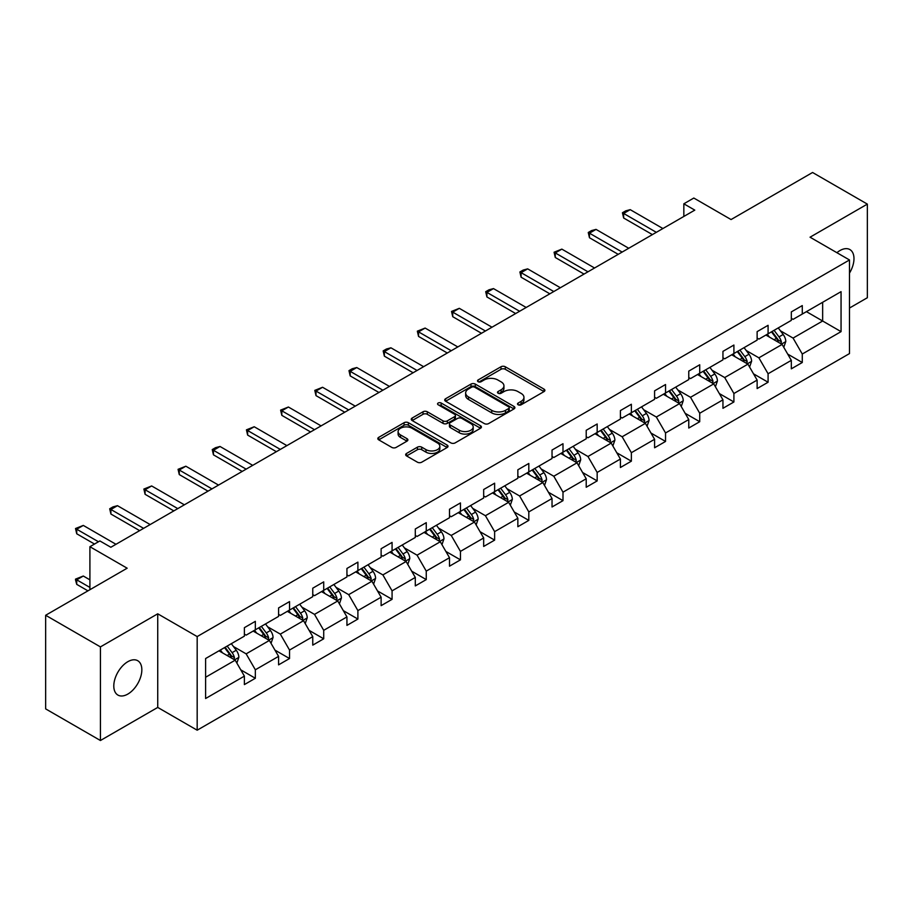 <?xml version="1.0" encoding="UTF-8"?>
<svg xmlns="http://www.w3.org/2000/svg" width="913" height="913" viewBox="0 0 913 913"><rect width="100%" height="100%" fill="white"/><g stroke="black" fill="none" stroke-linecap="round" stroke-linejoin="round"><path stroke-width="1.37" d="M518.139 404.79A2.134 1.233 0 0 0 521.14 404.79L544 391.597A3.047 1.758 0 0 0 544.89 390.365A3.047 1.758 0 0 0 544 389.121L505.288 366.764A3.047 1.758 0 0 0 500.986 366.764L478.127 379.956A2.134 1.233 0 0 0 477.51 380.824A2.134 1.233 0 0 0 478.127 381.702A2.134 1.233 0 0 0 481.14 381.702L484.095 379.991A9.735 5.615 0 0 1 497.859 379.991L501.089 381.851A9.735 5.615 0 0 1 503.942 385.822A9.735 5.615 0 0 1 501.089 389.805L498.133 391.506A2.134 1.233 0 0 0 497.505 392.373A2.134 1.233 0 0 0 498.133 393.241A2.134 1.233 0 0 0 501.146 393.241L504.102 391.54A9.735 5.615 0 0 1 517.865 391.54L521.095 393.4A9.735 5.615 0 0 1 523.948 397.372A9.735 5.615 0 0 1 521.095 401.343L518.139 403.055A2.134 1.233 0 0 0 517.511 403.923A2.134 1.233 0 0 0 518.139 404.79L518.139 403.055M127.82 694.085A19.835 11.447 120 0 0 140.773 676.601A19.835 11.447 120 0 0 137.737 660.715A19.835 11.447 120 0 0 127.82 661.697A19.835 11.447 120 0 0 114.867 679.169A19.835 11.447 120 0 0 117.903 695.067A19.835 11.447 120 0 0 127.82 694.085M849.489 273.113A19.835 11.447 120 0 0 849.877 249.569A19.835 11.447 120 0 0 839.96 250.55A19.835 11.447 120 0 0 836.901 252.696M849.489 308.046L867.35 297.729L867.35 204.113L812.57 172.489L731.062 219.554L693.812 198.041L683.837 203.804L683.837 216.449M100.43 740.511L157.732 707.427L157.732 613.81L100.43 646.895L100.43 740.511L45.65 708.887L45.65 615.271L127.158 568.206L89.908 546.704L89.908 589.707M100.43 646.895L45.65 615.271M406.559 453.441A3.047 1.758 0 0 0 405.669 454.685A3.047 1.758 0 0 0 406.559 455.929L417.424 462.195A3.047 1.758 0 0 0 421.726 462.195L447.108 447.541A3.047 1.758 0 0 0 447.998 446.297A3.047 1.758 0 0 0 447.108 445.053L408.385 422.708A3.047 1.758 0 0 0 404.082 422.708L378.712 437.361A3.047 1.758 0 0 0 377.822 438.605A3.047 1.758 0 0 0 378.712 439.838L391.825 447.416A3.047 1.758 0 0 0 396.128 447.416L406.993 441.15A3.047 1.758 0 0 0 407.883 439.906A3.047 1.758 0 0 0 406.993 438.662L400.487 434.908A8.137 4.702 0 0 1 398.102 431.587A8.137 4.702 0 0 1 403.124 427.25A8.137 4.702 0 0 1 411.991 428.265L437.475 442.976A8.137 4.702 0 0 1 439.861 446.297A8.137 4.702 0 0 1 434.839 450.645A8.137 4.702 0 0 1 425.972 449.618L421.726 447.165A3.047 1.758 0 0 0 417.424 447.165L406.559 453.441L406.559 455.929M89.908 546.704L99.882 540.941L110.838 547.264L694.793 210.127L683.837 203.804M157.732 613.81L197.174 636.578L849.489 259.965L849.489 353.582L197.174 730.195L197.174 636.578M867.35 204.113L810.048 237.197L849.489 259.965M484.312 423.575A3.047 1.758 0 0 0 488.615 423.575L513.996 408.921A3.047 1.758 0 0 0 514.886 407.677A3.047 1.758 0 0 0 513.996 406.445L475.285 384.088A3.047 1.758 0 0 0 470.982 384.088L445.601 398.741A3.047 1.758 0 0 0 444.711 399.985A3.047 1.758 0 0 0 445.601 401.229L484.312 423.575M439.027 405.258A2.134 1.233 0 0 1 441.184 405.555L480.512 428.254L455.165 442.885A3.047 1.758 0 0 1 450.862 442.885L412.151 420.539L412.151 418.051A3.047 1.758 0 0 0 411.261 419.295A3.047 1.758 0 0 0 412.151 420.539M412.151 418.051L423.016 411.774A3.047 1.758 0 0 1 427.318 411.774L443.022 420.847A3.047 1.758 0 0 0 447.324 420.847L454.526 416.682A3.047 1.758 0 0 0 455.416 415.438A3.047 1.758 0 0 0 454.526 414.205L438.183 404.767A2.134 1.233 0 0 1 437.555 403.9A2.134 1.233 0 0 1 438.868 402.759A2.134 1.233 0 0 1 441.184 403.021L480.546 425.755A3.047 1.758 0 0 1 481.436 426.987A3.047 1.758 0 0 1 480.546 428.231L480.546 425.755M205.608 658.535L244.387 636.144L244.387 627.665L255.343 621.342L255.343 629.81L278.579 616.401L278.579 607.932L289.535 601.599L289.535 610.078L312.76 596.668L312.76 588.189L323.716 581.866L323.716 590.346L346.94 576.936L346.94 568.457L357.896 562.134L357.896 570.614L381.12 557.204L381.12 548.724L392.076 542.402L392.076 550.87L415.301 537.46L415.301 528.992L426.257 522.658L426.257 531.138L449.493 517.728L449.493 509.249L460.449 502.926L460.449 511.406L483.673 497.996L483.673 489.516L494.629 483.194L494.629 491.673L517.854 478.264L517.854 469.784L528.81 463.462L528.81 471.93L552.034 458.52L552.034 450.052L562.99 443.718L562.99 452.197L586.214 438.788L586.214 430.308L597.17 423.986L597.17 432.465L620.406 419.056L620.406 410.576L631.362 404.254L631.362 412.733L654.587 399.323L654.587 390.844L665.543 384.521L665.543 392.989L688.767 379.58L688.767 371.112L699.723 364.778L699.723 373.257L722.948 359.848L722.948 351.368L733.904 345.046L733.904 353.525L757.128 340.115L757.128 331.636L768.084 325.313L768.084 333.793L791.32 320.372L791.32 311.904L802.276 305.581L802.276 314.049L841.056 291.658L841.056 331.636L802.276 354.027L802.276 362.507L791.32 368.829L791.32 360.35L768.084 373.759L768.084 382.239L757.128 388.561L757.128 380.093L733.904 393.503L733.904 401.971L722.948 408.305L722.948 399.826L699.723 413.235L699.723 421.715L688.767 428.037L688.767 419.558L665.543 432.967L665.543 441.447L654.587 447.769L654.587 439.29L631.362 452.7L631.362 461.179L620.406 467.502L620.406 459.034L597.17 472.443L597.17 480.911L586.214 487.245L586.214 478.766L562.99 492.175L562.99 500.655L552.034 506.977L552.034 498.498L528.81 511.908L528.81 520.387L517.854 526.71L517.854 518.242L494.629 531.651L494.629 540.119L483.673 546.442L483.673 537.974L460.449 551.384L460.449 559.852L449.493 566.186L449.493 557.706L426.257 571.116L426.257 579.595L415.301 585.918L415.301 577.438L392.076 590.848L392.076 599.327L381.12 605.65L381.12 597.182L357.896 610.592L357.896 619.06L346.94 625.394L346.94 616.914L323.716 630.324L323.716 638.803L312.76 645.126L312.76 636.646L289.535 650.056L289.535 658.535L278.579 664.858L278.579 656.379L255.343 669.788L255.343 678.268L244.387 684.59L244.387 676.122L205.608 698.513L205.608 658.535M253.152 631.077L269.369 640.447L246.145 653.856L233.466 646.53M246.145 653.856L255.343 669.788M269.369 640.447L278.579 656.379M244.387 634.113L246.145 635.128L255.343 629.81M287.344 611.345L303.55 620.703L280.325 634.113L267.646 626.797M280.325 634.113L289.535 650.056M303.55 620.703L312.76 636.646M278.579 614.381L280.325 615.396L289.535 610.078M321.524 591.613L337.742 600.971L314.506 614.381L301.826 607.065M314.506 614.381L323.716 630.324M337.742 600.971L346.94 616.914M312.76 594.648L314.506 595.664L323.716 590.346M355.705 571.88L371.922 581.239L348.698 594.648L336.007 587.321M348.698 594.648L357.896 610.592M371.922 581.239L381.12 597.182M346.94 574.916L348.698 575.92L357.896 570.614M389.885 552.137L406.102 561.506L382.878 574.916L370.199 567.589M382.878 574.916L392.076 590.848M406.102 561.506L415.301 577.438M381.12 555.172L382.878 556.188L392.076 550.87M424.066 532.405L440.283 541.763L417.058 555.172L404.379 547.857M417.058 555.172L426.257 571.116M440.283 541.763L449.493 557.706M415.301 535.44L417.058 536.456L426.257 531.138M458.258 512.672L474.463 522.031L451.239 535.44L438.56 528.113M451.239 535.44L460.449 551.384M474.463 522.031L483.673 537.974M449.493 515.708L451.239 516.712L460.449 511.406M492.438 492.929L508.655 502.298L485.419 515.708L472.74 508.381M485.419 515.708L494.629 531.651M508.655 502.298L517.854 518.242M483.673 495.976L485.419 496.98L494.629 491.673M526.618 473.196L542.836 482.566L519.611 495.976L506.92 488.649M519.611 495.976L528.81 511.908M542.836 482.566L552.034 498.498M517.854 476.232L519.611 477.248L528.81 471.93M560.799 453.464L577.016 462.823L553.792 476.232L541.112 468.917M553.792 476.232L562.99 492.175M577.016 462.823L586.214 478.766M552.034 456.5L553.792 457.516L562.99 452.197M594.979 433.732L611.196 443.09L587.972 456.5L575.293 449.173M587.972 456.5L597.17 472.443M611.196 443.09L620.406 459.034M586.214 436.768L587.972 437.772L597.17 432.465M629.171 413.988L645.377 423.358L622.152 436.768L609.473 429.441M622.152 436.768L631.362 452.7M645.377 423.358L654.587 439.29M620.406 417.024L622.152 418.04L631.362 412.733M663.352 394.256L679.569 403.614L656.333 417.024L643.654 409.709M656.333 417.024L665.543 432.967M679.569 403.614L688.767 419.558M654.587 397.292L656.333 398.308L665.543 392.989M697.532 374.524L713.749 383.882L690.525 397.292L677.834 389.977M690.525 397.292L699.723 413.235M713.749 383.882L722.948 399.826M688.767 377.56L690.525 378.575L699.723 373.257M731.712 354.792L747.93 364.15L724.705 377.56L712.026 370.233M724.705 377.56L733.904 393.503M747.93 364.15L757.128 380.093M722.948 357.828L724.705 358.832L733.904 353.525M765.893 335.048L782.11 344.418L758.886 357.828L746.206 350.501M758.886 357.828L768.084 373.759M782.11 344.418L791.32 360.35M757.128 338.084L758.886 339.1L768.084 333.793M806.43 311.653L822.647 321.011L793.066 338.084L780.387 330.768M793.066 338.084L802.276 354.027M841.056 331.636L822.647 321.011L822.647 302.283L841.056 291.658M157.732 707.427L197.174 730.195M791.32 318.352L793.066 319.367L802.276 314.049M205.608 677.252L235.189 660.179L218.972 650.821M235.189 660.179L244.387 676.122M787.702 354.096L802.276 362.507M753.522 373.828L768.084 382.239M719.33 393.56L733.904 401.971M685.149 413.304L699.723 421.715M650.969 433.036L665.543 441.447M616.789 452.768L631.362 461.179M582.608 472.5L597.17 480.911M548.416 492.244L562.99 500.655M514.236 511.976L528.81 520.387M480.055 531.708L494.629 540.119M445.875 551.441L460.449 559.852M411.695 571.184L426.257 579.595M377.503 590.916L392.076 599.327M343.322 610.649L357.896 619.06M309.142 630.381L323.716 638.803M274.961 650.124L289.535 658.535M240.781 669.857L255.343 678.268M518.983 405.098L521.095 403.877A9.735 5.615 0 0 0 523.948 399.905L523.948 397.372M503.942 385.822L503.942 388.356A9.735 5.615 0 0 1 501.089 392.328L498.977 393.549M544 389.121L544 391.597L505.288 369.297A3.047 1.758 0 0 0 500.986 369.297L478.983 381.999M513.951 408.944L475.285 386.621A3.047 1.758 0 0 0 470.982 386.621L445.635 401.252M508.621 408.556A2.134 1.233 0 0 0 509.237 407.677A2.134 1.233 0 0 0 508.621 406.81L474.634 387.192A2.134 1.233 0 0 0 471.622 387.192L468.506 388.995A9.735 5.615 0 0 0 465.653 392.967A9.735 5.615 0 0 0 468.506 396.938L491.73 410.348A9.735 5.615 0 0 0 505.494 410.348L508.621 408.556L508.621 411.078A2.134 1.233 0 0 0 509.237 410.211L509.237 407.677M465.653 392.967L465.653 395.5A9.735 5.615 0 0 0 468.506 399.472L468.506 396.938M508.621 411.078L505.494 412.881A9.735 5.615 0 0 1 491.73 412.881L468.506 399.472M412.197 420.562L423.016 414.308L423.016 411.774M455.416 415.438L455.416 417.971A3.047 1.758 0 0 1 454.526 419.215L447.324 423.37A3.047 1.758 0 0 1 443.022 423.37L427.318 414.308A3.047 1.758 0 0 0 423.016 414.308M459.307 430.251A8.137 4.702 0 0 0 468.175 431.267A8.137 4.702 0 0 0 473.196 426.93A8.137 4.702 0 0 0 470.811 423.609L461.841 418.428A3.047 1.758 0 0 0 457.539 418.428L450.326 422.582A3.047 1.758 0 0 0 449.436 423.826A3.047 1.758 0 0 0 450.326 425.07L459.307 430.251L459.307 432.785A8.137 4.702 0 0 0 468.175 433.801A8.137 4.702 0 0 0 473.196 429.464L473.196 426.93M449.436 423.826L449.436 426.36A3.047 1.758 0 0 0 450.326 427.592L450.326 425.07M459.307 432.785L450.326 427.592M439.861 446.297L439.861 448.831A8.137 4.702 0 0 1 434.839 453.168A8.137 4.702 0 0 1 425.972 452.152L421.726 449.698A3.047 1.758 0 0 0 417.424 449.698L406.605 455.952M398.102 431.587L398.102 434.12A8.137 4.702 0 0 0 400.487 437.441L400.487 434.908M406.993 438.662L406.993 441.15L400.487 437.441M447.108 445.053L447.108 447.541L408.385 425.241A3.047 1.758 0 0 0 404.082 425.241L378.747 439.872M783.776 347.294L785.796 341.473A8.217 4.736 -120 0 0 783.171 334.489L778.253 327.915M769.431 337.091L767.297 334.249M780.9 343.71L781.357 341.827A8.217 4.736 -120 0 0 779.006 336.886L774.087 330.323M772.033 331.51L777.442 338.734A4.188 2.419 60 0 1 778.207 340.013L781.357 341.827M771.462 331.841L776.381 338.403A8.217 4.736 60 0 1 778.424 342.284M656.333 232.324L623.647 213.448L623.647 218.002L622.438 212.752L625.725 210.857L630.221 209.659L662.906 228.535M652.396 234.607L623.647 218.002M630.221 209.659L623.647 213.448L622.438 212.752M749.596 367.037L751.604 361.217A8.217 4.736 -120 0 0 748.991 354.221L744.072 347.659M735.25 356.823L733.116 353.982M746.72 363.454L747.176 361.559A8.217 4.736 -120 0 0 744.825 356.629L739.907 350.056M737.852 351.243L743.262 358.478A4.188 2.419 60 0 1 744.027 359.745L747.176 361.559M737.282 351.573L742.201 358.147A8.217 4.736 60 0 1 744.243 362.016M715.415 386.77L717.424 380.949A8.217 4.736 -120 0 0 714.811 373.953L709.892 367.391M701.07 376.567L698.936 373.714M712.539 383.186L712.996 381.303A8.217 4.736 -120 0 0 710.645 376.361L705.726 369.788M703.672 370.986L709.081 378.21A4.188 2.419 60 0 1 709.846 379.477L712.996 381.303M703.09 371.306L708.009 377.879A8.217 4.736 60 0 1 710.063 381.76M622.152 252.068L589.467 233.192L589.467 237.745L588.257 232.495L591.544 230.59L596.041 229.391L628.726 248.268M618.215 254.339L589.467 237.745M596.041 229.391L589.467 233.192L588.257 232.495M587.972 271.8L555.275 252.924L555.275 257.477L554.077 252.228L561.849 249.123L594.546 268M584.023 274.071L555.275 257.477M561.849 249.123L555.275 252.924L554.077 252.228M681.235 406.502L683.244 400.681A8.217 4.736 -120 0 0 680.619 393.697L675.7 387.123M666.878 396.299L664.744 393.446M678.348 402.918L678.816 401.035A8.217 4.736 -120 0 0 676.465 396.094L671.546 389.531M669.48 390.718L674.901 397.942A4.188 2.419 60 0 1 675.654 399.209L678.816 401.035M668.909 391.049L673.828 397.612A8.217 4.736 60 0 1 675.882 401.492M553.792 291.532L521.095 272.656L521.095 277.21L519.896 271.96L523.183 270.065L527.668 268.867L560.365 287.743M549.843 293.815L521.095 277.21M527.668 268.867L521.095 272.656L519.896 271.96M647.043 426.234L649.063 420.425A8.217 4.736 -120 0 0 646.438 413.429L641.519 406.856M632.698 416.031L630.563 413.19M644.167 422.651L644.624 420.767A8.217 4.736 -120 0 0 642.273 415.826L637.354 409.264M635.3 410.451L640.721 417.675A4.188 2.419 60 0 1 641.474 418.953L644.624 420.767M634.729 410.782L639.648 417.344A8.217 4.736 60 0 1 641.691 421.224M519.611 311.265L486.914 292.388L486.914 296.953L485.705 291.704L488.991 289.798L493.488 288.599L526.185 307.476M515.662 313.547L486.914 296.953M493.488 288.599L486.914 292.388L485.705 291.704M612.863 445.978L614.883 440.157A8.217 4.736 -120 0 0 612.258 433.161L607.339 426.599M598.517 435.763L596.383 432.922M609.987 442.394L610.443 440.5A8.217 4.736 -120 0 0 608.092 435.569L603.173 428.996M601.119 430.183L606.529 437.418A4.188 2.419 60 0 1 607.293 438.685L610.443 440.5M600.549 430.514L605.467 437.087A8.217 4.736 60 0 1 607.51 440.956M485.419 331.008L452.734 312.132L452.734 316.685L451.524 311.436L459.307 308.332L491.993 327.208M481.482 333.279L452.734 316.685M459.307 308.332L452.734 312.132L451.524 311.436M578.682 465.71L580.691 459.89A8.217 4.736 -120 0 0 578.077 452.894L573.159 446.331M564.337 455.507L562.203 452.654M575.806 462.126L576.263 460.243A8.217 4.736 -120 0 0 573.912 455.302L568.993 448.74M566.939 449.926L572.348 457.151A4.188 2.419 60 0 1 573.113 458.417L576.263 460.243M566.368 450.257L571.287 456.82A8.217 4.736 60 0 1 573.33 460.7M451.239 350.74L418.553 331.864L418.553 336.418L417.344 331.168L425.127 328.064L457.812 346.94M447.302 353.011L418.553 336.418M425.127 328.064L418.553 331.864L417.344 331.168M544.502 485.442L546.51 479.622A8.217 4.736 -120 0 0 543.897 472.637L538.978 466.064M530.156 475.239L528.022 472.386M541.626 481.859L542.082 479.976A8.217 4.736 -120 0 0 539.731 475.034L534.813 468.472M532.758 469.659L538.168 476.883A4.188 2.419 60 0 1 538.932 478.15L542.082 479.976M532.176 469.99L537.095 476.552A8.217 4.736 60 0 1 539.149 480.432M417.058 370.473L384.362 351.596L384.362 356.15L383.163 350.9L386.45 349.006L390.935 347.807L423.632 366.684M413.11 372.755L384.362 356.15M390.935 347.807L384.362 351.596L383.163 350.9M510.321 505.186L512.33 499.365A8.217 4.736 -120 0 0 509.705 492.369L504.786 485.796M495.964 494.972L493.83 492.13M507.434 501.591L507.902 499.708A8.217 4.736 -120 0 0 505.551 494.766L500.632 488.204M498.566 489.391L503.987 496.615A4.188 2.419 60 0 1 504.741 497.893L507.902 499.708M497.996 489.722L502.915 496.284A8.217 4.736 60 0 1 504.969 500.164M382.878 390.205L350.181 371.34L350.181 375.894L348.983 370.644L352.27 368.738L356.755 367.54L389.452 386.416M378.929 392.487L350.181 375.894M356.755 367.54L350.181 371.34L348.983 370.644M476.13 524.918L478.15 519.098A8.217 4.736 -120 0 0 475.525 512.102L470.606 505.54M461.784 514.704L459.65 511.862M473.254 521.334L473.71 519.451A8.217 4.736 -120 0 0 471.359 514.51L466.44 507.936M464.386 509.123L469.807 516.359A4.188 2.419 60 0 1 470.56 517.625L473.71 519.451M463.815 509.454L468.734 516.028A8.217 4.736 60 0 1 470.777 519.908M441.949 544.65L443.969 538.83A8.217 4.736 -120 0 0 441.344 531.834L436.425 525.272M427.604 534.447L425.469 531.594M439.073 541.067L439.53 539.184A8.217 4.736 -120 0 0 437.179 534.242L432.26 527.68M430.206 528.867L435.615 536.091A4.188 2.419 60 0 1 436.38 537.358L439.53 539.184M429.635 529.198L434.554 535.76A8.217 4.736 60 0 1 436.597 539.64M407.769 564.382L409.777 558.562A8.217 4.736 -120 0 0 407.164 551.578L402.245 545.004M393.423 554.18L391.289 551.326M404.893 560.799L405.349 558.916A8.217 4.736 -120 0 0 402.998 553.974L398.079 547.412M396.025 548.599L401.435 555.823A4.188 2.419 60 0 1 402.199 557.101L405.349 558.916M395.455 548.93L400.373 555.492A8.217 4.736 60 0 1 402.416 559.372M373.588 584.126L375.597 578.306A8.217 4.736 -120 0 0 372.983 571.31L368.065 564.736M359.243 573.912L357.109 571.07M370.712 580.542L371.169 578.648A8.217 4.736 -120 0 0 368.818 573.718L363.899 567.144M361.845 568.331L367.254 575.555A4.188 2.419 60 0 1 368.019 576.833L371.169 578.648M361.263 568.662L366.181 575.236A8.217 4.736 60 0 1 368.236 579.104M339.408 603.858L341.416 598.038A8.217 4.736 -120 0 0 338.791 591.042L333.873 584.48M325.051 593.655L322.917 590.802M336.52 600.275L336.988 598.392A8.217 4.736 -120 0 0 334.637 593.45L329.719 586.876M327.653 588.063L333.074 595.299A4.188 2.419 60 0 1 333.827 596.566L336.988 598.392M327.082 588.394L332.001 594.968A8.217 4.736 60 0 1 334.055 598.848M305.216 623.59L307.236 617.77A8.217 4.736 -120 0 0 304.611 610.774L299.692 604.212M290.87 613.388L288.736 610.535M302.34 620.007L302.796 618.124A8.217 4.736 -120 0 0 300.445 613.182L295.527 606.62M293.472 607.807L298.893 615.031A4.188 2.419 60 0 1 299.647 616.298L302.796 618.124M292.902 608.138L297.821 614.7A8.217 4.736 60 0 1 299.863 618.58M348.698 409.948L316.001 391.072L316.001 395.626L314.791 390.376L322.574 387.272L355.271 406.148M344.749 412.22L316.001 395.626M322.574 387.272L316.001 391.072L314.791 390.376M314.506 429.681L281.82 410.804L281.82 415.358L280.611 410.108L288.394 407.015L321.079 425.88M310.568 431.952L281.82 415.358M288.394 407.015L281.82 410.804L280.611 410.108M280.325 449.413L247.64 430.537L247.64 435.09L246.43 429.84L254.213 426.748L286.899 445.624M276.388 451.695L247.64 435.09M254.213 426.748L247.64 430.537L246.43 429.84M246.145 469.145L213.448 450.28L213.448 454.834L212.25 449.584L215.536 447.678L220.022 446.48L252.718 465.356M242.196 471.428L213.448 454.834M220.022 446.48L213.448 450.28L212.25 449.584M211.964 488.889L179.268 470.012L179.268 474.566L178.069 469.316L185.841 466.212L218.538 485.088M208.016 491.16L179.268 474.566M185.841 466.212L179.268 470.012L178.069 469.316M177.784 508.621L145.087 489.745L145.087 494.298L143.877 489.048L151.661 485.956L184.358 504.821M173.835 510.903L145.087 494.298M151.661 485.956L145.087 489.745L143.877 489.048M271.035 643.323L273.055 637.502A8.217 4.736 -120 0 0 270.431 630.518L265.512 623.944M256.69 633.12L254.556 630.278M268.16 639.739L268.616 637.856A8.217 4.736 -120 0 0 266.265 632.914L261.346 626.352M259.292 627.539L264.702 634.763A4.188 2.419 60 0 1 265.466 636.041L268.616 637.856M258.721 627.87L263.64 634.432A8.217 4.736 60 0 1 265.683 638.313M143.592 528.353L110.907 509.477L110.907 514.03L109.697 508.781L112.984 506.886L117.48 505.688L150.166 524.564M139.655 530.636L110.907 514.03M117.48 505.688L110.907 509.477L109.697 508.781M236.855 663.066L238.864 657.246A8.217 4.736 -120 0 0 236.25 650.25L231.331 643.688M222.51 652.852L220.375 650.01M233.979 659.483L234.436 657.588A8.217 4.736 -120 0 0 232.085 652.658L227.166 646.084M225.112 647.271L230.521 654.507A4.188 2.419 60 0 1 231.286 655.774L234.436 657.588M224.541 647.602L229.46 654.176A8.217 4.736 60 0 1 231.503 658.045M89.908 579.846L83.3 576.023L76.726 579.823L89.908 587.436M76.726 584.377L75.517 579.881L75.517 579.127L76.726 579.823L76.726 584.377L87.945 590.848M75.517 579.127L83.3 576.023M98.456 541.763L76.726 529.22L76.726 533.774L75.517 528.524L83.3 525.42L115.985 544.296M94.518 544.045L76.726 533.774M83.3 525.42L76.726 529.22L75.517 528.524M521.095 403.877L521.095 401.343M498.133 393.241L498.133 391.506M501.089 392.328L501.089 389.805M478.127 381.702L478.127 379.956M500.986 369.297L500.986 366.764M505.288 369.297L505.288 366.764M445.601 401.229L445.601 398.741M470.982 386.621L470.982 384.088M475.285 386.621L475.285 384.088M513.996 408.921L513.996 406.445M491.73 412.881L491.73 410.348M505.494 412.881L505.494 410.348M427.318 414.308L427.318 411.774M443.022 423.37L443.022 420.847M447.324 423.37L447.324 420.847M454.526 419.215L454.526 416.682M441.184 405.555L441.184 403.021M417.424 449.698L417.424 447.165M421.726 449.698L421.726 447.165M425.972 452.152L425.972 449.618M378.712 439.838L378.712 437.361M404.082 425.241L404.082 422.708M408.385 425.241L408.385 422.708M781.517 344.075L785.739 341.633M779.006 336.886L783.171 334.489M774.041 339.762L776.381 338.403M747.336 363.808L751.559 361.377M744.825 356.629L748.991 354.221M739.861 359.494L742.201 358.147M713.156 383.54L717.378 381.109M710.645 376.361L714.811 373.953M705.681 379.226L708.009 377.879M678.975 403.284L683.186 400.841M676.465 396.094L680.619 393.697M671.5 398.958L673.828 397.612M644.795 423.016L649.006 420.573M642.273 415.826L646.438 413.429M637.308 418.702L639.648 417.344M610.603 442.748L614.826 440.317M608.092 435.569L612.258 433.161M603.128 438.434L605.467 437.087M576.423 462.48L580.645 460.049M573.912 455.302L578.077 452.894M568.947 458.166L571.287 456.82M542.242 482.224L546.465 479.781M539.731 475.034L543.897 472.637M534.767 477.898L537.095 476.552M508.062 501.956L512.273 499.514M505.551 494.766L509.705 492.369M500.586 497.642L502.915 496.284M473.881 521.688L478.092 519.257M471.359 514.51L475.525 512.102M466.395 517.374L468.734 516.028M439.689 541.42L443.912 538.99M437.179 534.242L441.344 531.834M432.214 537.106L434.554 535.76M405.509 561.164L409.732 558.722M402.998 553.974L407.164 551.578M398.034 556.839L400.373 555.492M371.329 580.896L375.551 578.465M368.818 573.718L372.983 571.31M363.853 576.582L366.181 575.236M337.148 600.628L341.359 598.198M334.637 593.45L338.791 591.042M329.673 596.315L332.001 594.968M302.968 620.361L307.179 617.93M300.445 613.182L304.611 610.774M295.481 616.047L297.821 614.7M268.776 640.104L272.998 637.662M266.265 632.914L270.431 630.518M261.301 635.779L263.64 634.432M234.595 659.837L238.818 657.406M232.085 652.658L236.25 650.25M227.12 655.523L229.46 654.176"/></g></svg>
